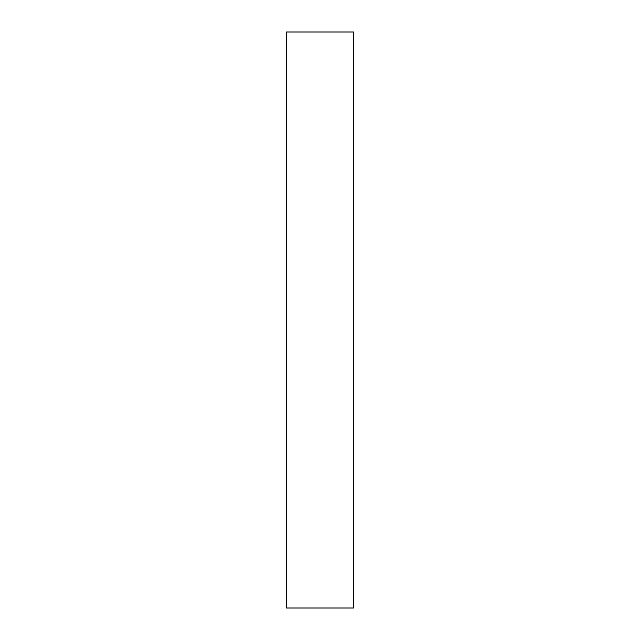 <?xml version="1.0" encoding="UTF-8"?>
<svg xmlns="http://www.w3.org/2000/svg" width="640" height="640" viewBox="0 0 640 640"><rect width="100%" height="100%" fill="white"/><g stroke="black" fill="none" stroke-linecap="round" stroke-linejoin="round"><path stroke-width="0.96" d="M353.456 608L286.544 608L286.544 32L353.456 32L353.456 608"/></g></svg>
